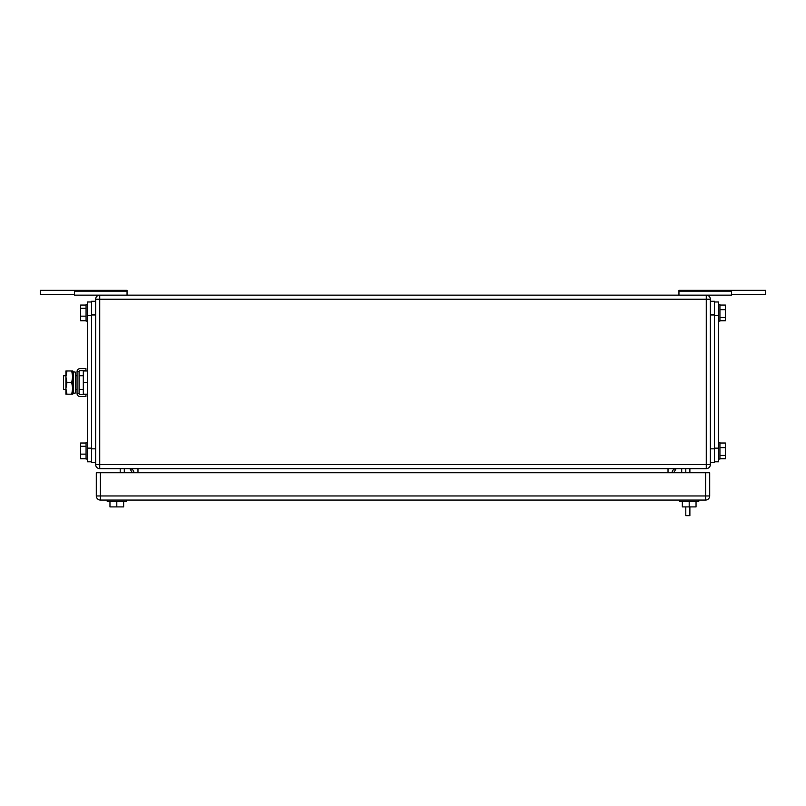<?xml version="1.0" encoding="UTF-8"?>
<svg xmlns="http://www.w3.org/2000/svg" width="806" height="806" viewBox="0 0 806 806"><rect width="100%" height="100%" fill="white"/><g stroke="black" fill="none" stroke-linecap="round" stroke-linejoin="round"><path stroke-width="1.21" d="M731.546 294.462L765.7 294.462L765.7 290.361L678.954 290.361L678.954 295.147M731.546 290.361L731.546 295.147L706.278 295.147A4.101 4.101 0 0 1 710.368 299.248L710.368 464.538A4.101 4.101 0 0 1 706.278 468.639L99.722 468.639A4.101 4.101 0 0 1 95.632 464.538L95.632 299.248A4.101 4.101 0 0 1 99.722 295.147L74.454 295.147L74.454 290.361L40.3 290.361L40.3 294.462L74.454 294.462M678.954 291.137L731.546 291.137M74.454 290.361L127.046 290.361L127.046 295.147M127.046 291.137L74.454 291.137M124.315 472.739L124.315 468.639M132.325 472.739L129.867 468.639M681.685 472.739L681.685 468.639M673.675 472.739L676.133 468.639A4.101 4.101 0 0 0 672.123 472.739A4.101 4.101 0 0 1 676.224 468.639M120.215 468.639L120.215 472.739M710.368 299.248L706.278 299.248L706.278 295.147L99.722 295.147L99.722 464.538L706.278 464.538L706.278 468.639M129.776 468.639A4.101 4.101 0 0 1 133.877 472.739M126.361 500.063L126.361 501.423L107.238 501.423L107.238 500.063M123.63 501.423L123.63 506.893L116.799 506.893L116.799 501.423M116.799 506.893L109.969 506.893L109.969 501.423M689.201 501.423L689.201 506.893L696.041 506.893L696.041 501.423L696.031 504.163M689.201 506.893L682.35 506.893L682.35 501.423M682.37 501.423L682.36 504.163M679.639 501.423L679.639 500.063L679.639 501.423L698.762 501.423L698.762 500.063L698.762 501.423M709.693 495.962L709.693 472.739L100.407 472.739L100.407 500.063L705.593 500.063A4.101 4.101 0 0 0 709.693 495.962L705.593 495.962L705.593 500.063M100.407 500.063A4.101 4.101 0 0 1 96.307 495.962L96.307 472.739L100.407 472.739M91.531 461.808L87.431 461.808L87.431 301.978L91.531 301.978M86.061 320.758L80.6 320.758L80.6 308.315L86.061 308.315M86.061 305.061L80.6 305.061L80.6 308.315M80.6 316.164L86.061 316.164M87.431 304.708L86.061 304.708L86.061 321.1L87.431 321.1M86.061 458.735L80.6 458.735L80.6 446.292L86.061 446.292M86.061 443.028L80.6 443.028L80.6 446.292M80.6 454.141L86.061 454.141M87.431 442.685L86.061 442.685L86.061 459.077L87.431 459.077M95.632 462.493L91.531 462.493L91.531 301.293L95.632 301.293M718.569 301.978L714.469 301.978L718.569 301.978L718.569 461.808L714.469 461.808M719.939 443.028L725.4 443.028L725.4 455.471L719.939 455.471M719.939 458.735L725.4 458.735L725.4 455.471M725.4 447.622L719.939 447.622M718.569 459.077L719.939 459.077L719.939 442.685L718.569 442.685M719.939 305.061L725.4 305.061L725.4 317.493L719.939 317.493M719.939 320.758L725.4 320.758L725.4 317.493M725.4 309.645L719.939 309.645M718.569 321.1L719.939 321.1L719.939 304.708L718.569 304.708M714.469 301.293L710.368 301.293L714.469 301.293L714.469 462.493L710.368 462.493M65.901 375.747L63.523 375.747L63.523 389.409L65.901 389.409M87.431 394.184L83.33 394.184L83.33 370.962L87.431 370.962M87.431 382.578L83.33 382.578M85.93 396.582L85.93 394.527L80.137 394.527A1.038 1.038 0 0 1 79.099 393.489L77.044 393.489A3.093 3.093 0 0 0 80.137 396.582L85.93 396.582M79.099 371.667A1.038 1.038 0 0 1 80.137 370.619L85.93 370.619L85.93 368.574L80.137 368.574A3.093 3.093 0 0 0 77.044 371.667L79.099 371.667L79.099 393.489M77.044 371.667L77.044 393.489M66.938 370.962L65.901 376.775L65.901 370.962L72.731 370.962L72.731 394.184L65.901 394.184L65.901 376.775L66.938 382.578L65.901 388.623L66.938 394.184M66.938 382.578L71.694 382.578L72.731 388.381L71.694 394.184M71.694 370.962L72.731 376.775L71.694 382.578M75.462 391.696L75.462 392.965L73.527 393.368L73.527 371.788L75.462 372.191L75.462 391.696M73.527 371.788L72.862 374.931L72.862 390.225L73.527 393.368M689.886 506.893L689.886 515.639L685.785 515.639L685.785 506.893M685.785 468.639L685.785 472.739M689.886 472.739L689.886 468.639M95.632 299.248L706.278 299.248L706.278 464.538L710.368 464.538M668.023 468.639L668.023 472.739M137.977 472.739L137.977 468.639M95.632 464.538L99.722 464.538L99.722 468.639M96.307 495.962L705.593 495.962L705.593 472.739M91.531 315.64L87.431 315.64M91.531 448.146L87.431 448.146M95.632 448.831L91.531 448.831M95.632 314.955L91.531 314.955M714.469 448.146L718.569 448.146M714.469 315.64L718.569 315.64M710.368 314.955L714.469 314.955M710.368 448.831L714.469 448.831M75.462 375.747L77.044 375.747M79.099 375.747L83.33 375.747M75.462 389.409L77.044 389.409M79.099 389.409L83.33 389.409"/></g></svg>
